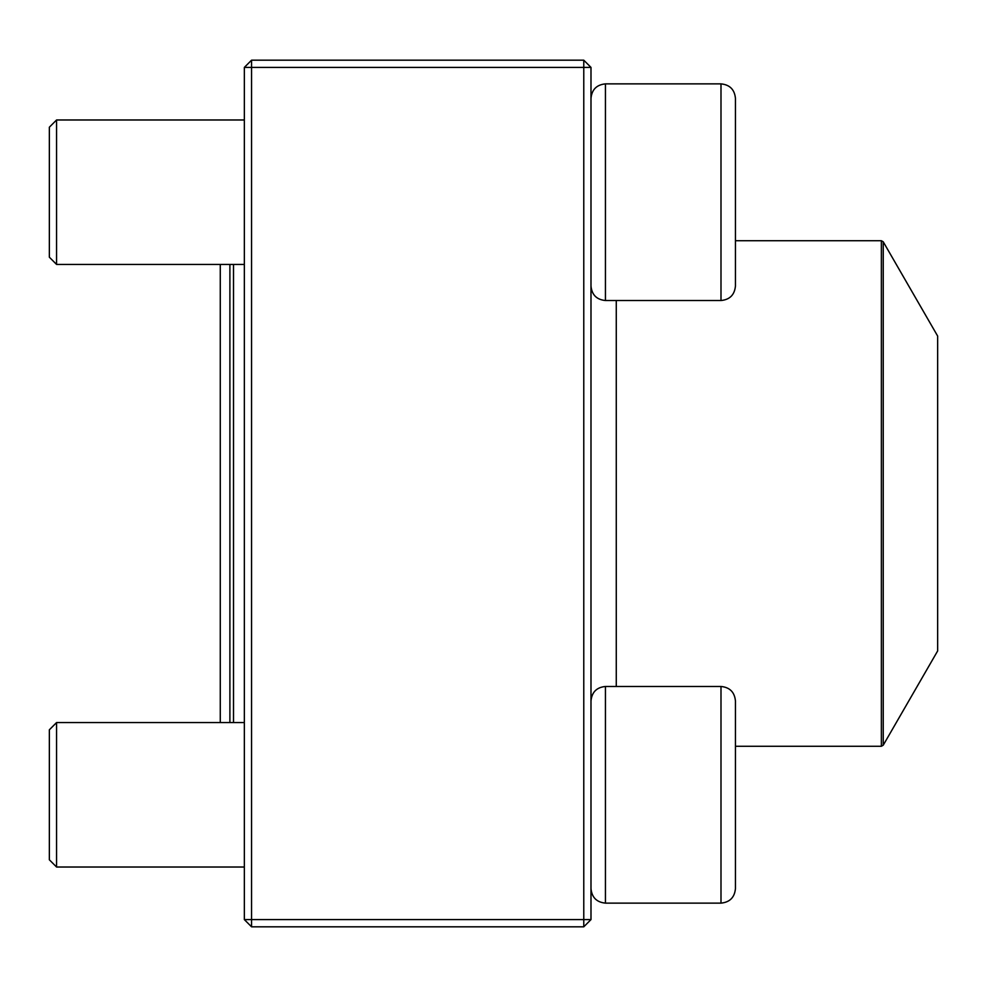 <?xml version="1.0" encoding="UTF-8"?>
<svg xmlns="http://www.w3.org/2000/svg" width="987" height="987" viewBox="0 0 987 987"><rect width="100%" height="100%" fill="white"/><g stroke="black" fill="none" stroke-linecap="round" stroke-linejoin="round"><path stroke-width="1.48" d="M583.773 926.818L251.562 926.818L244.344 919.6L244.344 67.4L251.562 67.4L251.562 919.6L583.773 919.6L583.773 67.4L251.562 67.4L251.562 60.182L583.773 60.182L583.773 67.4L590.991 67.4L590.991 919.6L583.773 919.6L583.773 926.818L590.991 919.6M251.562 926.818L251.562 919.6L244.344 919.6M244.344 67.4L251.562 60.182M583.773 60.182L590.991 67.4M735.438 98.318L735.438 286.094C734.575 294.866 729.763 299.678 720.991 300.529L720.991 83.87C729.763 84.734 734.575 89.546 735.438 98.318C734.575 89.546 729.763 84.734 720.991 83.87L605.438 83.87C596.666 84.734 591.855 89.546 590.991 98.318C591.855 89.546 596.666 84.734 605.438 83.87L605.438 300.529L720.991 300.529M56.567 264.43L49.35 257.2L49.35 127.212L56.567 119.982L56.567 264.43L244.344 264.43M735.438 700.906L735.438 888.682C734.575 897.454 729.763 902.266 720.991 903.13L720.991 686.471C729.763 687.322 734.575 692.134 735.438 700.906M56.567 794.794L56.567 867.018L244.344 867.018L56.567 867.018L49.35 859.788L49.35 729.8L56.567 722.57L56.567 794.794M244.344 722.57L56.567 722.57L220.274 722.57L220.274 264.43M720.991 686.471L605.438 686.471L605.438 903.13C596.666 902.266 591.855 897.454 590.991 888.682C591.855 897.454 596.666 902.266 605.438 903.13L720.991 903.13C729.763 902.266 734.575 897.454 735.438 888.682M229.897 722.57L229.897 264.43M233.512 264.43L233.512 722.57M883.242 745.185L937.65 650.939L937.65 336.061L883.242 241.815L883.242 745.185L881.366 746.271L881.366 240.729L735.438 240.729M616.27 686.471L616.27 300.529M56.567 119.982L244.344 119.982M605.438 300.529C596.666 299.678 591.855 294.866 590.991 286.094M605.438 686.471C596.666 687.322 591.855 692.134 590.991 700.906M49.35 859.788L56.567 867.018M605.438 903.13L720.991 903.13M881.366 746.271L735.438 746.271M881.366 240.729L883.242 241.815"/></g></svg>
